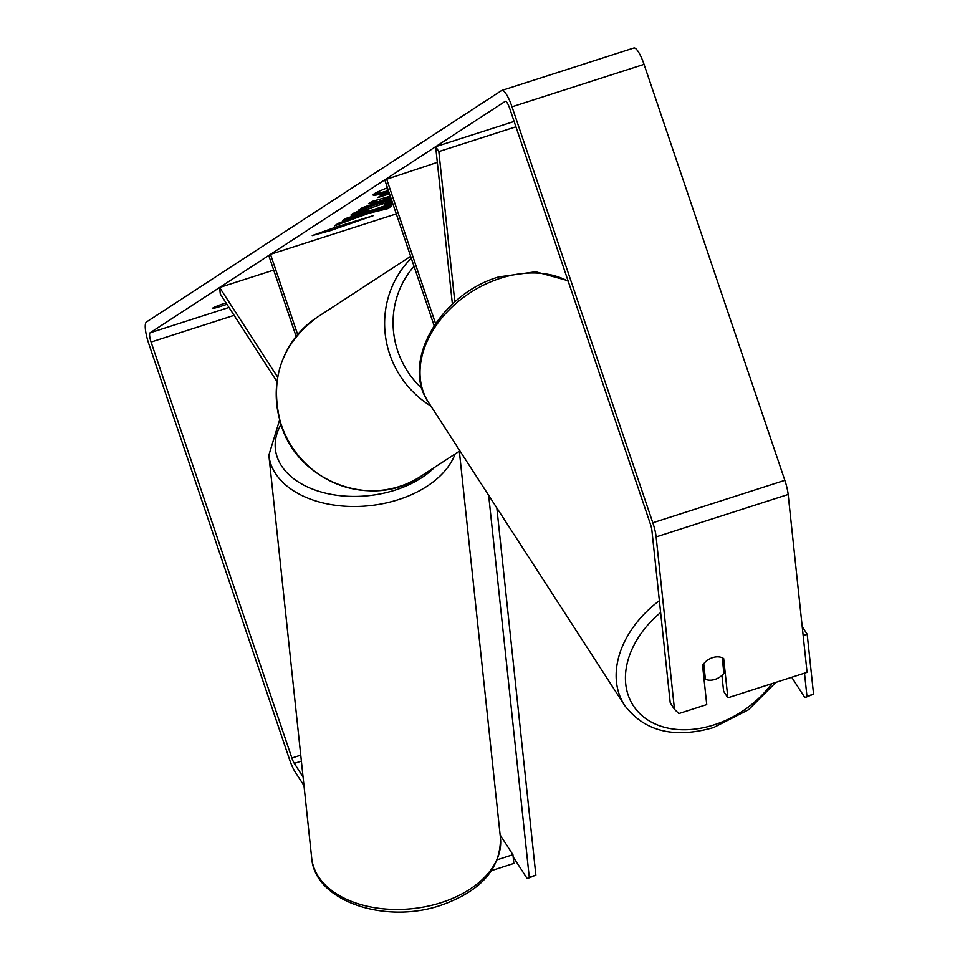 <?xml version="1.0" encoding="UTF-8"?>
<svg xmlns="http://www.w3.org/2000/svg" width="960" height="960" viewBox="0 0 960 960"><rect width="100%" height="100%" fill="white"/><g stroke="black" fill="none" stroke-linecap="round" stroke-linejoin="round"><path stroke-width="1.44" d="M452.4 304.128L435.66 146.676L438.84 151.596L515.928 126.816M438.84 151.596L454.824 301.944M434.112 325.632L384.768 179.856L437.328 162.372M435.54 323.508L386.52 178.704M435.66 146.676L514.116 121.452M277.62 377.136L219.612 287.496L220.308 294.024L276.924 381.516M297.66 334.548L270.504 254.316L396.288 213.888M296.136 336.396L268.752 255.468L270.504 254.316M219.612 287.496L273.696 270.108M387.444 187.752A48.144 3.024 161.3 0 0 374.136 193.872A48.144 3.024 161.3 0 0 373.068 194.988A48.144 3.024 161.3 0 0 388.884 192.012M721.932 675.384L723.612 691.248L727.86 697.8L807.072 672.336L788.16 494.472A19.98 4.728 -107.8 0 0 784.836 480.324L644.04 64.356A19.98 4.728 -107.8 0 0 633.828 48L501.804 90.444A19.98 4.728 -107.8 0 1 512.016 106.8L652.812 522.768A19.98 4.728 -107.8 0 1 656.136 536.916L674.472 709.332L670.224 702.78L651.9 530.364A8.568 2.028 -107.8 0 0 650.472 524.304L509.676 108.324A8.568 2.028 -107.8 0 0 505.296 101.316A8.568 2.028 -107.8 0 0 505.176 101.376L150.096 332.796A8.568 2.028 -107.8 0 0 151.08 342.048L291.876 758.016A8.568 2.028 -107.8 0 0 294.324 763.404L303.06 776.892M392.724 203.388L345.792 218.472L342.552 220.584L360.972 215.052L338.412 223.284L334.512 225.828L369.204 213.156L387.468 208.752L391.32 206.244L373.932 210.504L393.06 204.348M391.14 198.684L358.812 209.988L362.28 207.732L372.492 204.168L377.04 201.204L368.496 203.676L371.844 201.492L390.3 196.188M226.032 302.868L223.092 303.816A14.268 0.9 161.3 0 0 212.688 308.268A14.268 0.9 161.3 0 0 217.812 307.26L226.956 304.32M330.192 230.688L312.252 235.584L335.46 227.244L373.308 215.652L330.192 230.688L329.376 229.428M389.496 193.824L377.904 197.544L381.144 195.432L389.16 192.852M391.836 200.76L365.064 209.976L368.832 209.628L358.548 213.744C352.128 215.484 349.884 215.64 351.816 214.2C356.724 211.404 367.848 207.156 385.176 201.48L391.416 199.524M350.964 215.04L351.816 214.2M392.508 202.716L384.54 204.552L392.1 201.528M365.064 209.976L364.596 208.632L365.064 209.976M501.804 90.444A19.98 4.728 -107.8 0 0 501.528 90.576L146.436 322.008A19.98 4.728 -107.8 0 0 148.728 343.572L289.536 759.54A19.98 4.728 -107.8 0 0 295.26 772.116L303.984 785.604M500.148 834.984L512.928 854.724L513.852 863.436L491.604 870.588M497.388 859.728L512.928 854.724M727.86 697.8L723.684 658.584A14.268 10.416 147.1 0 0 712.668 657.624A14.268 10.416 147.1 0 0 702.564 665.376L706.74 704.592L678.864 713.556L674.472 709.332M217.812 307.26L217.368 305.952M374.124 193.884A48.144 3.024 161.3 0 0 386.868 191.088M388.02 189.456L386.616 190.368L387.072 191.712L388.476 190.8M388.596 191.16L387.072 191.712M331.632 228.624L331.944 229.536M376.668 200.112L377.04 201.204M384.588 199.464L374.064 203.136M386.076 197.4L384.288 198.564L384.744 199.92L390.84 197.796M387 197.136L387.36 198.216L384.744 199.92M390.66 197.256L387.36 198.216M360.852 214.692L368.748 211.812L369.204 213.156M368.748 211.812L387.012 207.396L387.468 208.752M360.528 213.732L360.972 215.052M355.872 215.232L356.196 216.204M373.608 209.532L373.932 210.504M390.252 202.344L390.624 203.412M364.512 209.832L358.092 212.4L358.548 213.744M358.092 212.4L352.788 213.636M705.408 679.272A14.268 10.416 147.1 0 0 714.984 679.416A14.268 10.416 147.1 0 0 723.888 673.332L722.232 657.768A14.268 10.416 147.1 0 0 712.668 657.624A14.268 10.416 147.1 0 0 703.752 663.708L705.408 679.272L703.776 676.74M802.2 626.544L807.192 634.248L803.16 635.544M807.192 634.248L813.564 694.152L804.888 697.632L791.712 677.268M804.504 673.164L806.964 696.276L813.564 694.152M804.888 697.632L806.964 696.276M513.156 856.908L527.208 878.616L535.872 875.136L496.836 507.948M535.872 875.136L529.272 877.26L488.664 495.324M529.272 877.26L527.208 878.616M459.336 451.212L500.472 838.092A94.92 60.864 173.9 0 1 441.336 902.592A94.92 60.864 173.9 0 1 311.7 858.156L268.848 455.172A94.92 60.864 -6.1 0 0 398.496 499.608A94.92 60.864 -6.1 0 0 455.124 453.96M434.64 467.304A87.78 56.292 173.9 0 1 395.268 490.056A87.78 56.292 173.9 0 1 301.26 483.744A87.78 56.292 173.9 0 1 280.98 424.536M150.096 332.796L228.984 307.44M294.324 763.404L301.38 761.136M291.876 758.016L300.744 755.16M151.08 342.048L234.096 315.348M656.136 536.916L788.16 494.472M652.812 522.768L784.836 480.324M512.016 106.8L644.04 64.356M381.792 202.584L382.128 203.568M381.636 202.632L381.972 203.616M568.2 281.244A94.92 69.288 147.1 0 0 500.436 278.268A94.92 69.288 147.1 0 0 428.448 402.264L624.588 705.348A94.92 69.288 -32.9 0 1 659.376 600.672M660.636 612.528A87.78 64.068 147.1 0 0 630.252 700.224A87.78 64.068 147.1 0 0 714.048 724.86A87.78 64.068 147.1 0 0 771.744 683.688M430.884 406.044A94.92 92.028 -123.1 0 1 389.724 354.288A94.92 92.028 -123.1 0 1 411.288 258.216M414.036 266.316A87.78 85.104 56.9 0 0 397.788 351.204A87.78 85.104 56.9 0 0 422.1 388.644M420.948 476.232C373.2 509.892 298.32 482.364 281.172 425.1C268.884 380.28 280.932 344.304 317.292 317.184A94.92 92.028 56.9 0 0 281.328 424.932A94.92 92.028 56.9 0 0 420.948 476.232L459.888 450.852M500.472 838.092C500.652 868.884 480.792 891.288 440.868 905.292C385.488 924.468 314.892 901.5 311.7 858.156M279.6 420.024L268.848 455.172M624.588 705.348C644.484 731.436 674.148 738.84 713.58 727.548L748.536 709.74L775.908 682.356M428.448 402.264C400.248 362.184 440.76 293.712 498.828 276.912L535.692 271.788L568.02 280.704M317.292 317.184L410.652 256.332"/></g></svg>
